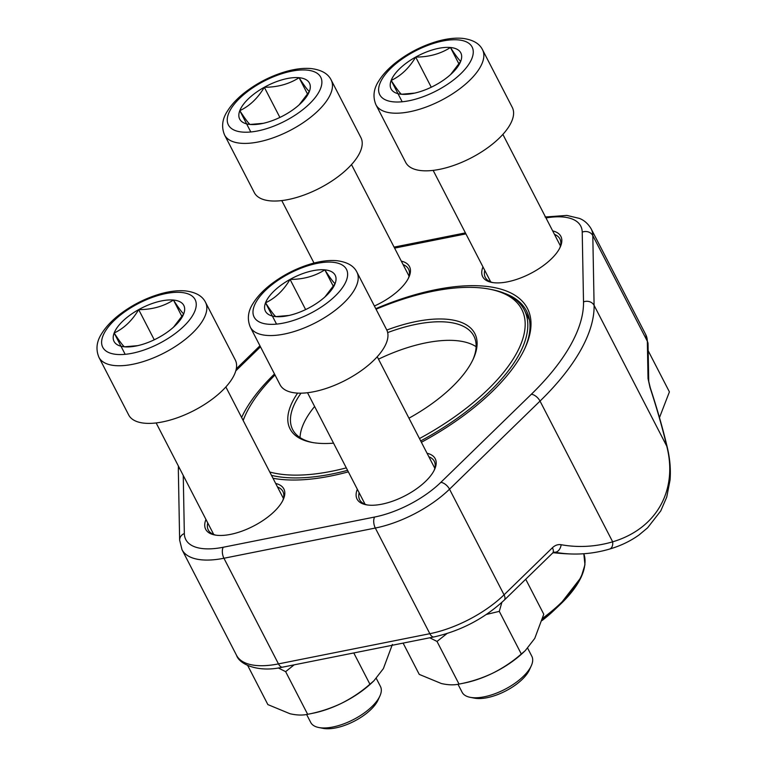 <?xml version="1.0" encoding="UTF-8"?>
<svg xmlns="http://www.w3.org/2000/svg" width="767" height="767" viewBox="0 0 767 767"><rect width="100%" height="100%" fill="white"/><g stroke="black" fill="none" stroke-linecap="round" stroke-linejoin="round"><path stroke-width="1.15" d="M379.914 695.976L378.102 699.964A35.311 15.311 152.7 0 1 325.16 728.65A35.311 15.311 152.7 0 1 323.099 728.353L318.794 727.519A39.232 17.008 -27.3 0 0 321.085 727.845A39.232 17.008 -27.3 0 0 379.914 695.976A39.232 17.008 -27.3 0 0 380.461 686.484L376.29 678.402M137.677 345.658L124.407 346.809C122.643 345.409 119.23 340.807 114.158 333.003C123.966 328.401 132.145 320.606 138.683 309.619A39.242 17.018 152.7 0 1 173.447 300.05A39.242 17.018 152.7 0 1 183.706 313.866A39.242 17.018 152.7 0 1 174.703 326.1A39.242 17.018 152.7 0 1 159.181 337.25A39.242 17.018 152.7 0 1 136.171 345.984A39.242 17.018 152.7 0 1 124.407 346.809A39.242 17.018 152.7 0 1 114.158 333.003A39.242 17.018 152.7 0 1 138.683 309.619C151.876 309.628 163.467 306.436 173.447 300.05C178.5 307.826 181.923 312.437 183.706 313.866L173.534 327.173M235.277 359.953A59.979 26.011 152.7 0 1 193.907 410.575A59.979 26.011 152.7 0 1 128.683 414.966L98.943 357.345A59.979 26.011 152.7 0 0 164.167 352.945A59.979 26.011 152.7 0 0 205.527 302.332L235.277 359.953M306.618 714.489L310.74 722.466A39.232 17.008 -27.3 0 0 318.794 727.519M173.447 300.05L181.98 316.579M138.683 309.619L154.253 339.791M114.158 333.003L125.165 354.325M414.688 93.104L401.419 94.255C399.655 92.855 396.242 88.253 391.17 80.439C400.978 75.847 409.147 68.052 415.695 57.065A39.242 17.018 152.7 0 1 450.459 47.496A39.242 17.018 152.7 0 1 460.708 61.312A39.242 17.018 152.7 0 1 451.715 73.536A39.242 17.018 152.7 0 1 436.193 84.686A39.242 17.018 152.7 0 1 413.183 93.421A39.242 17.018 152.7 0 1 401.419 94.255A39.242 17.018 152.7 0 1 391.17 80.439A39.242 17.018 152.7 0 1 415.695 57.065C428.887 57.074 440.479 53.882 450.459 47.496C455.512 55.272 458.934 59.874 460.708 61.312L450.545 74.61M512.279 107.399A59.979 26.011 152.7 0 1 470.919 158.021A59.979 26.011 152.7 0 1 405.695 162.412L375.955 104.791A59.979 26.011 152.7 0 0 441.178 100.391A59.979 26.011 152.7 0 0 482.539 49.769L512.279 107.399M450.459 47.496L458.992 64.025M415.695 57.065L431.265 87.237M391.17 80.439L402.176 101.771M263.311 123.314L250.042 124.465C248.278 123.065 244.865 118.454 239.793 110.649C249.601 106.047 257.779 98.253 264.318 87.265A39.242 17.018 152.7 0 1 299.082 77.697A39.242 17.018 152.7 0 1 309.341 91.513A39.242 17.018 152.7 0 1 300.338 103.746A39.242 17.018 152.7 0 1 284.816 114.897A39.242 17.018 152.7 0 1 261.806 123.631A39.242 17.018 152.7 0 1 250.042 124.465A39.242 17.018 152.7 0 1 239.793 110.649A39.242 17.018 152.7 0 1 264.318 87.265C277.51 87.275 289.101 84.092 299.082 77.697C304.135 85.482 307.557 90.084 309.341 91.513L299.168 104.82M360.912 137.609A59.979 26.011 152.7 0 1 319.542 188.222A59.979 26.011 152.7 0 1 254.318 192.622L224.578 134.992A59.979 26.011 152.7 0 0 289.801 130.601A59.979 26.011 152.7 0 0 331.162 79.979L360.912 137.609M299.082 77.697L307.615 94.226M264.318 87.265L279.888 117.437M239.793 110.649L250.799 131.972M531.291 665.775L529.479 669.764A35.311 15.311 152.7 0 1 476.537 698.44A35.311 15.311 152.7 0 1 474.476 698.152L470.171 697.318A39.232 17.008 -27.3 0 0 472.462 697.644A39.232 17.008 -27.3 0 0 531.291 665.775A39.232 17.008 -27.3 0 0 531.838 656.274L527.667 648.192M289.054 315.458L275.784 316.608C274.02 315.208 270.607 310.606 265.535 302.792C275.343 298.19 283.522 290.396 290.06 279.409A39.242 17.018 152.7 0 1 324.825 269.85A39.242 17.018 152.7 0 1 335.083 283.656A39.242 17.018 152.7 0 1 326.08 295.889A39.242 17.018 152.7 0 1 310.558 307.04A39.242 17.018 152.7 0 1 287.548 315.774A39.242 17.018 152.7 0 1 275.784 316.608A39.242 17.018 152.7 0 1 265.535 302.792A39.242 17.018 152.7 0 1 290.06 279.409C303.253 279.418 314.844 276.235 324.825 269.85C329.877 277.625 333.3 282.227 335.083 283.656L324.911 296.963M386.654 329.752A59.979 26.011 152.7 0 1 345.284 380.365A59.979 26.011 152.7 0 1 280.06 384.766L250.32 327.135A59.979 26.011 152.7 0 0 315.544 322.744A59.979 26.011 152.7 0 0 356.904 272.122L386.654 329.752M457.995 684.279L462.118 692.256A39.232 17.008 -27.3 0 0 470.171 697.318M324.825 269.85L333.357 286.369M290.06 279.409L305.63 309.58M265.535 302.792L276.542 324.115M392.397 644.433L383.375 668.623L373.893 680.828L369.924 684.222C361.18 691.863 351.545 698.306 340.999 703.55C330.337 708.545 319.216 712.131 307.653 714.298L312.85 713.262A59.979 26.011 152.7 0 0 340.999 703.55A59.979 26.011 152.7 0 0 371.736 682.87L373.893 680.837M353.779 652.947L369.924 684.222M247.703 665.507L267.865 704.585L289.974 713.732C296.685 715.266 302.582 715.448 307.653 714.298L285.64 671.652L278.239 667.923M294.144 664.845L285.64 671.652M648.173 350.73L669.409 391.879L659.476 417.612M525.721 579.248L543.774 614.233L534.752 638.412L525.27 650.627L521.301 654.021C512.557 661.653 502.922 668.095 492.376 673.34C481.714 678.344 470.593 681.93 459.03 684.087L464.227 683.052A59.979 26.011 152.7 0 0 492.376 673.34A59.979 26.011 152.7 0 0 523.113 652.669L525.27 650.627M501.858 602.402L499.288 611.366L521.301 654.021M403.106 643.101L419.242 674.385L441.351 683.522C448.062 685.056 453.959 685.247 459.03 684.087L437.017 641.442L429.76 637.789M499.288 611.366L486.46 614.434M446.969 633.571L437.017 641.442M401.314 261.116A43.978 19.07 152.7 0 1 408.878 277.242A43.978 19.07 152.7 0 1 374.401 306.014M552.691 230.905A43.978 19.07 152.7 0 1 560.255 247.041A43.978 19.07 152.7 0 1 507.505 281.834A43.978 19.07 152.7 0 1 491.733 282.4A43.978 19.07 152.7 0 1 482.97 266.897M427.056 453.259A43.978 19.07 152.7 0 1 434.621 469.385A43.978 19.07 152.7 0 1 381.87 504.178A43.978 19.07 152.7 0 1 366.099 504.753A43.978 19.07 152.7 0 1 357.336 489.241M275.679 483.469A43.978 19.07 152.7 0 1 283.244 499.595A43.978 19.07 152.7 0 1 230.493 534.388A43.978 19.07 152.7 0 1 214.722 534.963A43.978 19.07 152.7 0 1 205.959 519.451M348.352 471.849A162.23 70.353 152.7 0 1 330.615 476.048A162.23 70.353 152.7 0 1 272.985 478.263M241.615 417.469A162.23 70.353 152.7 0 1 274.49 373.98M375.772 308.679A162.23 70.353 152.7 0 1 525.174 347.71A162.23 70.353 152.7 0 1 421.39 442.281M553.065 552.671A209.909 209.909 0 0 0 572.978 554.023A209.755 154.704 -85.6 0 1 554.934 552.221A7.996 5.388 -79.8 0 0 561.166 544.714C558.002 544.206 555.097 545.222 552.422 547.743A7.996 4.142 45.8 0 1 552.652 553.026M609.592 549.067A7.996 5.206 -106.3 0 0 612.67 541.828C656.562 528.76 678.133 490.238 666.744 446.126L594.099 305.381A227.904 98.838 152.7 0 1 540.026 401.083L449.52 489.183A74.37 32.252 152.7 0 1 375.312 528.041L223.935 558.251A74.37 32.252 152.7 0 1 181.99 549.632L236.524 655.286A74.37 32.252 -27.3 0 0 278.469 663.896L223.935 558.251A7.996 3.979 -101.3 0 1 223.226 547.255L374.603 517.044A66.374 28.782 -27.3 0 0 440.833 482.366L531.339 394.267A219.908 95.367 -27.3 0 0 583.514 301.92L582.22 232.142A66.374 28.782 -27.3 0 0 545.989 217.943M524.705 348.726A160.236 69.49 -27.3 0 0 526.488 310.951A160.236 69.49 -27.3 0 0 504.398 293.253M272.985 478.244A160.236 69.49 -27.3 0 0 273.541 478.359M559.747 248.077A41.984 18.207 -27.3 0 0 559.91 238.911A41.984 18.207 -27.3 0 0 554.493 234.414M484.773 270.396A41.984 18.207 -27.3 0 0 485.3 277.424A41.984 18.207 -27.3 0 0 492.865 282.601M408.37 278.287A41.984 18.207 -27.3 0 0 408.533 269.112A41.984 18.207 -27.3 0 0 403.116 264.615M434.112 470.43A41.984 18.207 -27.3 0 0 434.275 461.264A41.984 18.207 -27.3 0 0 428.858 456.758M359.138 492.75A41.984 18.207 -27.3 0 0 359.665 499.768A41.984 18.207 -27.3 0 0 367.23 504.945M282.735 500.63A41.984 18.207 -27.3 0 0 282.898 491.465A41.984 18.207 -27.3 0 0 277.481 486.968M207.761 522.95A41.984 18.207 -27.3 0 0 208.288 529.978A41.984 18.207 -27.3 0 0 215.853 535.155M648.738 381.343A7.996 7.047 178.9 0 0 648.029 378.543L650.004 387.479A7.996 2.627 161.8 0 1 650.32 387.92L648.738 381.343L648.048 344.047A7.996 7.047 178.9 0 0 647.338 341.248L592.805 235.603L594.099 305.381A7.996 7.047 178.9 0 0 583.514 301.92M650.32 387.92C657.329 409.262 662.966 429.031 667.252 447.238A7.996 4.986 166.8 0 0 666.744 446.126A201.769 37.995 68 0 0 650.004 387.479M553.975 552.192A146.631 63.584 152.7 0 0 554.934 552.221L552.623 553.055L504.245 600.149A7.996 4.142 45.8 0 0 504.053 594.828L449.52 489.183A7.996 4.142 -134.2 0 0 440.833 482.366M333.54 443.144A103.957 45.08 152.7 0 1 311.421 442.319A103.957 45.08 152.7 0 1 297.625 393.116M386.798 330.05A103.957 45.08 152.7 0 1 473.373 358.726A103.957 45.08 152.7 0 1 408.955 418.188M419.463 438.561A156.736 67.966 -27.3 0 0 489.538 289.159A156.736 67.966 -27.3 0 0 376.06 309.226M275.008 374.986A156.736 67.966 -27.3 0 0 245.363 415.187A156.736 67.966 -27.3 0 0 243.177 420.508M269.773 472.021A156.736 67.966 -27.3 0 0 346.3 467.88M347.576 470.344A158.731 68.838 152.7 0 1 271.499 475.377M243.101 420.345A158.731 68.838 152.7 0 1 244.433 417.219L245.363 415.187M489.538 289.159L491.724 289.59A158.731 68.838 152.7 0 1 524.331 310.041A158.731 68.838 152.7 0 1 420.69 440.929M542.029 620.561A83.967 36.413 -27.3 0 0 553.256 611.05L559.689 604.971A99.355 43.086 152.7 0 1 542.432 619.199M476.106 346.684A101.953 44.218 -27.3 0 0 378.495 359.177M314.623 406.491A101.953 44.218 -27.3 0 0 300.031 437.564M472.903 359.752A101.953 44.218 -27.3 0 0 473.881 336.08A101.953 44.218 -27.3 0 0 387.671 332.59M301 393.183A101.953 44.218 -27.3 0 0 292.678 429.606A101.953 44.218 -27.3 0 0 312.533 442.521M181.405 292.467A51.974 22.54 -27.3 0 0 102.874 336.109A51.974 22.54 -27.3 0 0 162.508 341.727A51.974 22.54 -27.3 0 0 181.405 292.467M458.417 39.913A51.974 22.54 -27.3 0 0 379.886 83.545A51.974 22.54 -27.3 0 0 439.52 89.173A51.974 22.54 -27.3 0 0 458.417 39.913M307.04 70.113A51.974 22.54 -27.3 0 0 228.508 113.756A51.974 22.54 -27.3 0 0 288.143 119.374A51.974 22.54 -27.3 0 0 307.04 70.113M332.782 262.256A51.974 22.54 -27.3 0 0 254.251 305.899A51.974 22.54 -27.3 0 0 313.885 311.517A51.974 22.54 -27.3 0 0 332.782 262.256M552.422 547.743L504.053 594.828A74.37 32.252 -27.3 0 1 429.846 633.695A7.996 3.979 78.7 0 0 434.007 636.936L282.63 667.146A7.996 3.979 78.7 0 1 278.469 663.896L429.846 633.695L375.312 528.041A7.996 3.979 -101.3 0 1 374.603 517.044M561.166 544.714A201.769 148.817 94.4 0 0 612.67 541.828L540.026 401.083A7.996 4.142 -134.2 0 0 531.339 394.267M648.029 378.543L647.338 341.248A74.37 32.252 -27.3 0 0 645.699 334.508L591.175 228.854A74.37 32.252 152.7 0 1 592.805 235.603A7.996 7.047 178.9 0 0 582.22 232.142M183.255 475.463L184.339 533.544A66.374 28.782 -27.3 0 0 223.226 547.255M465.924 233.877L394.602 248.115M260.483 346.828L235.795 370.854M179.047 467.314A7.996 7.047 178.9 0 0 178.347 470.315L179.641 540.093L181.99 549.632M184.339 533.544A7.996 7.047 178.9 0 0 179.641 540.093M542.72 618.183A99.959 43.345 -27.3 0 0 583.802 553.745M584.809 564.579A99.355 43.086 152.7 0 1 559.689 604.971L581.079 577.398L584.953 564.761L583.812 553.745M156.142 422.933L213.715 534.474M225.862 386.952L283.435 498.492M205.527 302.332C202.45 296.004 195.767 292.198 185.47 290.904C177.915 290.262 169.507 291.259 160.245 293.905C144.915 298.411 130.965 305.602 118.396 315.477C111.186 321.229 105.654 327.231 101.781 333.472C96.565 341.401 95.616 349.359 98.943 357.345M433.154 170.379L490.717 281.92M502.874 134.398L560.437 245.939M482.539 49.769C479.461 43.451 472.769 39.644 462.472 38.35C454.927 37.708 446.519 38.705 437.257 41.341C421.927 45.847 407.977 53.038 395.408 62.923C388.198 68.675 382.666 74.677 378.793 80.919C373.577 88.847 372.628 96.805 375.955 104.791M281.777 200.59L314.01 263.052M351.497 164.598L409.06 276.139M331.162 79.979C328.084 73.651 321.402 69.845 311.095 68.56C303.55 67.908 295.142 68.915 285.88 71.552C270.55 76.058 256.6 83.248 244.031 93.123C236.821 98.885 231.289 104.887 227.415 111.129C222.2 119.058 221.251 127.006 224.578 134.992M307.519 392.733L365.082 504.274M377.239 356.741L434.812 468.282M356.904 272.122C353.827 265.794 347.144 261.988 336.838 260.703C329.292 260.051 320.884 261.058 311.623 263.695C296.292 268.201 282.342 275.391 269.773 285.266C262.563 291.029 257.031 297.03 253.158 303.272C247.942 311.201 246.993 319.158 250.32 327.135M645.699 334.508L648.048 344.047M282.63 667.146C259.265 672.736 239.592 664.855 236.524 655.286M434.007 636.936C460.842 630.877 484.255 618.614 504.245 600.149M667.252 447.238C669.955 458.541 670.885 469.481 670.051 480.046L666.744 497.074L660.771 510.889L647.569 527.84L639.151 534.867C630.455 541.128 620.58 545.864 609.525 549.086C597.445 552.614 585.269 554.263 572.978 554.023M591.175 228.854C586.477 220.944 580.734 218.998 579.526 218.432L566.871 215.422L545.069 216.994M465.416 232.89L394.085 247.118M259.946 345.802L236.284 368.841M178.404 466.077L178.347 470.315M529.508 320.069L524.331 310.041"/></g></svg>
